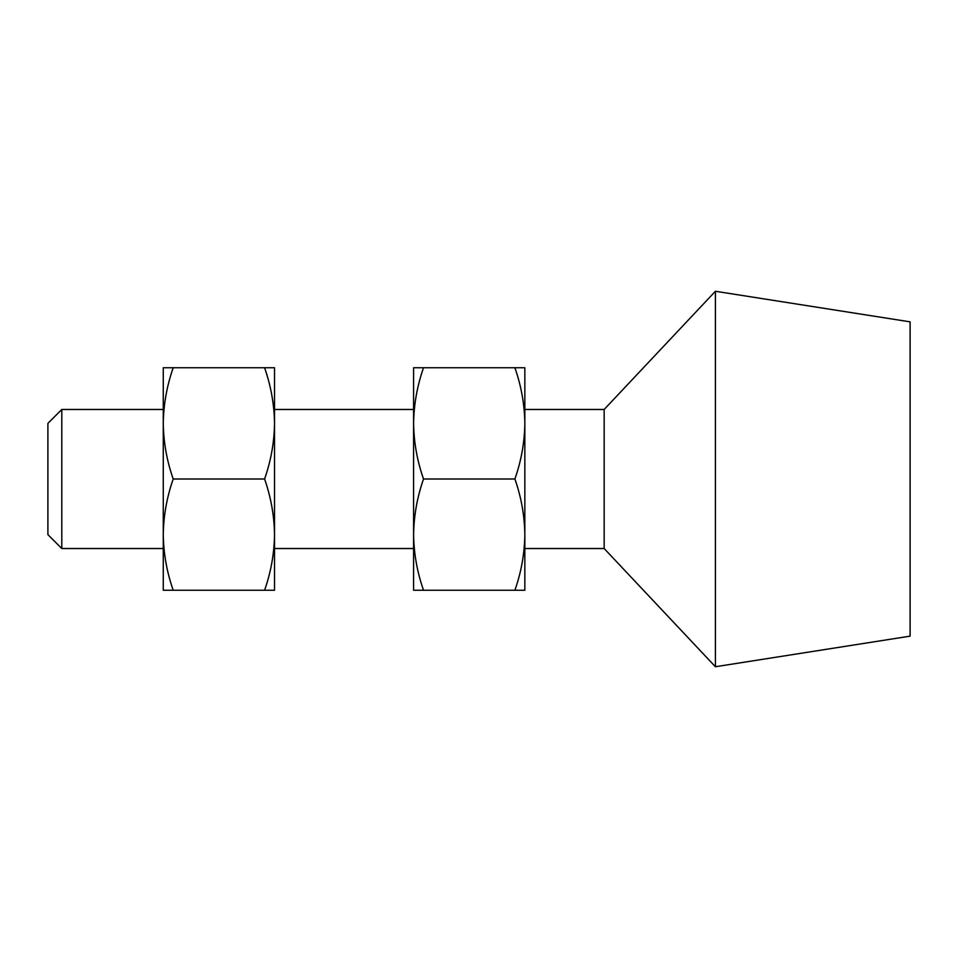 <?xml version="1.0" encoding="UTF-8"?>
<svg xmlns="http://www.w3.org/2000/svg" width="958" height="958" viewBox="0 0 958 958"><rect width="100%" height="100%" fill="white"/><g stroke="black" fill="none" stroke-linecap="round" stroke-linejoin="round"><path stroke-width="1.44" d="M61.803 548.527L47.9 534.624L47.9 423.376L61.803 409.473L61.803 548.527L163.267 548.527M274.527 548.527L413.593 548.527M524.84 548.527L604.163 548.527L715.41 666.732L715.41 291.268L604.163 409.473L604.163 548.527M61.803 409.473L163.267 409.473M274.527 409.473L413.593 409.473M524.84 409.473L604.163 409.473M715.41 291.268L910.1 321.852L910.1 636.148L715.41 666.732M514.901 367.752C521.248 385.918 524.565 404.456 524.84 423.376L524.84 367.752L423.52 367.752C417.185 385.918 413.868 404.456 413.593 423.376C413.856 442.333 417.173 460.87 423.52 479C417.185 497.166 413.868 515.703 413.593 534.624C413.856 553.58 417.173 572.13 423.52 590.248L514.901 590.248C521.26 572.13 524.577 553.58 524.84 534.624L524.84 423.376C524.577 442.333 521.26 460.87 514.901 479L423.52 479M514.901 479C521.248 497.166 524.565 515.703 524.84 534.624L524.84 590.248L514.901 590.248M423.52 367.752L413.593 367.752L413.593 590.248L423.52 590.248M264.588 367.752C270.934 385.918 274.239 404.456 274.527 423.376L274.527 367.752L173.206 367.752C166.86 385.918 163.555 404.456 163.267 423.376C163.543 442.333 166.848 460.87 173.206 479C166.86 497.166 163.555 515.703 163.267 534.624C163.543 553.58 166.848 572.13 173.206 590.248L264.588 590.248C270.946 572.13 274.251 553.58 274.527 534.624L274.527 423.376C274.251 442.333 270.946 460.87 264.588 479L173.206 479M264.588 479C270.934 497.166 274.239 515.703 274.527 534.624L274.527 590.248L264.588 590.248M173.206 367.752L163.267 367.752L163.267 590.248L173.206 590.248"/></g></svg>
